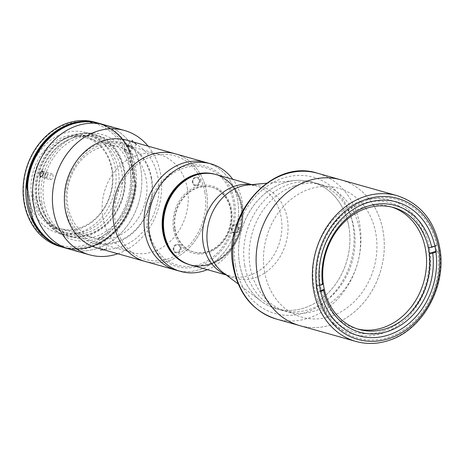 <?xml version="1.0" encoding="UTF-8"?>
<svg xmlns="http://www.w3.org/2000/svg" width="464" height="464" viewBox="0 0 464 464"><rect width="100%" height="100%" fill="white"/><g stroke="black" fill="none" stroke-linecap="round" stroke-linejoin="round"><path stroke-width="0.35" stroke-dasharray="2.32 1.74" d="M144.988 261.394A55.883 46.539 105.7 0 0 206.532 191.789A55.883 46.539 105.7 0 0 175.288 153.816A55.883 46.539 105.7 0 1 206.532 191.789A55.883 46.539 105.7 0 1 144.988 261.394M176.134 270.17A55.883 46.539 105.7 0 0 237.678 200.564A55.883 46.539 105.7 0 0 206.434 162.591A55.883 46.539 105.7 0 1 237.684 200.564A55.883 46.539 105.7 0 1 176.134 270.17M149.222 230.718A50.669 42.195 105.7 0 0 199.578 264.376A50.669 42.195 105.7 0 0 233.351 202.037A50.669 42.195 105.7 0 0 182.996 168.386A50.669 42.195 105.7 0 0 149.222 230.718M189.15 264.544A46.939 39.092 105.7 0 0 240.845 206.074A46.939 39.092 105.7 0 0 214.6 174.18M241.506 206.26A46.939 39.092 105.7 0 0 215.261 174.365A46.939 39.092 105.7 0 1 241.506 206.26A46.939 39.092 105.7 0 1 189.811 264.729A46.939 39.092 105.7 0 0 241.506 206.26M207.356 269.671A55.883 46.539 105.7 0 0 242.173 201.828A55.883 46.539 105.7 0 0 232.806 179.307M234.587 201.62A52.159 43.436 105.7 0 0 182.752 166.97A52.159 43.436 105.7 0 0 147.987 231.142A52.159 43.436 105.7 0 0 199.822 265.785A52.159 43.436 105.7 0 0 234.587 201.62M173.565 229.425A34.893 29.058 -74.3 0 1 196.823 186.493A34.893 29.058 -74.3 0 1 231.507 209.67A34.893 29.058 -74.3 0 1 208.243 252.602A34.893 29.058 -74.3 0 1 173.565 229.425M173.727 249.609A3.724 3.103 -74.3 0 1 176.21 245.027A3.724 3.103 -74.3 0 1 179.91 247.503A3.724 3.103 -74.3 0 1 177.428 252.085A3.724 3.103 -74.3 0 1 173.727 249.609M231.762 229.825A3.724 3.103 -74.3 0 1 234.245 225.243A3.724 3.103 -74.3 0 1 237.951 227.72A3.724 3.103 -74.3 0 1 235.463 232.302A3.724 3.103 -74.3 0 1 231.762 229.825M192.838 182.369A3.724 3.103 -74.3 0 1 195.321 177.787A3.724 3.103 -74.3 0 1 199.027 180.264A3.724 3.103 -74.3 0 1 196.539 184.846A3.724 3.103 -74.3 0 1 192.838 182.369M190.472 264.915A46.939 39.092 105.7 0 0 242.167 206.451A46.939 39.092 105.7 0 0 215.922 174.551A46.939 39.092 -74.3 0 1 242.834 218.341A46.939 39.092 -74.3 0 1 210.876 264.202A46.939 39.092 -74.3 0 1 190.472 264.915M238.467 227.54A4.344 3.619 -74.3 0 1 235.567 232.887A4.344 3.619 -74.3 0 1 231.246 229.999A4.344 3.619 -74.3 0 1 234.146 224.657A4.344 3.619 -74.3 0 1 238.467 227.54M180.426 247.324A4.344 3.619 -74.3 0 1 177.532 252.671A4.344 3.619 -74.3 0 1 173.211 249.789A4.344 3.619 -74.3 0 1 176.105 244.441A4.344 3.619 -74.3 0 1 180.426 247.324M174.597 229.071A33.652 28.026 105.7 0 0 208.04 251.43A33.652 28.026 105.7 0 0 230.475 210.024A33.652 28.026 105.7 0 0 197.032 187.671A33.652 28.026 105.7 0 0 174.597 229.071M199.537 180.084A4.344 3.619 -74.3 0 1 196.643 185.432A4.344 3.619 -74.3 0 1 192.322 182.543A4.344 3.619 -74.3 0 1 195.222 177.196A4.344 3.619 -74.3 0 1 199.537 180.084M239.128 227.725A4.344 3.619 -74.3 0 1 236.228 233.073A4.344 3.619 -74.3 0 1 231.907 230.19A4.344 3.619 -74.3 0 1 234.807 224.843A4.344 3.619 -74.3 0 1 239.128 227.725M181.088 247.515A4.344 3.619 -74.3 0 1 178.193 252.863A4.344 3.619 -74.3 0 1 173.872 249.974A4.344 3.619 -74.3 0 1 176.772 244.627A4.344 3.619 -74.3 0 1 181.088 247.515M200.204 180.27A4.344 3.619 -74.3 0 1 197.304 185.617A4.344 3.619 -74.3 0 1 192.983 182.735A4.344 3.619 -74.3 0 1 195.883 177.387A4.344 3.619 -74.3 0 1 200.204 180.27M175.259 229.257A33.652 28.026 105.7 0 0 208.701 251.616A33.652 28.026 105.7 0 0 231.136 210.209A33.652 28.026 105.7 0 0 197.693 187.856A33.652 28.026 105.7 0 0 175.259 229.257M383.525 330.96A67.06 55.848 105.7 0 0 428.226 248.455A67.06 55.848 105.7 0 0 361.578 203.911A67.06 55.848 105.7 0 0 316.877 286.416A67.06 55.848 105.7 0 0 383.525 330.96M283.469 183.031A65.818 54.81 -74.3 0 1 295.046 180.519A65.818 54.81 -74.3 0 1 312.081 182.021A65.818 54.81 -74.3 0 1 349.81 243.426A65.818 54.81 -74.3 0 1 305.005 307.725A65.818 54.81 -74.3 0 1 276.393 308.728A65.818 54.81 -74.3 0 1 261.081 301.119A65.818 54.81 -74.3 0 1 239.905 237.208A65.818 54.81 -74.3 0 1 283.469 183.031M294.054 186.012A65.818 54.81 -74.3 0 1 322.666 185.008A65.818 54.81 -74.3 0 1 360.4 246.407A65.818 54.81 -74.3 0 1 315.595 310.706A65.818 54.81 -74.3 0 1 286.984 311.709A65.818 54.81 -74.3 0 1 249.249 250.311A65.818 54.81 -74.3 0 1 294.054 186.012M340.738 179.777A75.754 63.087 -74.3 0 1 384.163 250.444A75.754 63.087 -74.3 0 1 332.601 324.446A75.754 63.087 -74.3 0 1 299.669 325.606A75.754 63.087 105.7 0 0 383.096 231.252A75.754 63.087 105.7 0 0 340.738 179.777M383.067 333.065A69.542 57.913 -74.3 0 1 352.831 334.126A69.542 57.913 -74.3 0 1 312.968 269.248A69.542 57.913 -74.3 0 1 360.308 201.312A69.542 57.913 -74.3 0 1 390.537 200.251A69.542 57.913 -74.3 0 1 430.406 265.13A69.542 57.913 -74.3 0 1 383.067 333.065M357.477 328.947A63.33 52.745 -74.3 0 1 355.813 328.518A63.33 52.745 -74.3 0 1 320.404 285.482A63.33 52.745 -74.3 0 1 390.154 206.596A63.33 52.745 -74.3 0 1 391.796 207.089M435.945 252.085L437.865 251.436L435.841 251.302M436.543 251.059A72.024 59.984 105.7 0 0 435.528 245.178L428.301 247.643M437.865 251.436A72.024 59.984 -74.3 0 1 389.4 337.09A72.024 59.984 -74.3 0 1 318.379 292.169L320.583 291.415M320.421 290.644L317.057 291.792L318.379 292.169M323.263 283.452L316.042 285.911A72.024 59.984 105.7 0 0 317.057 291.792M319.574 285.528L317.364 286.282L316.042 285.911M435.528 245.178L436.85 245.555L434.925 246.21M317.364 286.282A72.024 59.984 -74.3 0 1 365.829 200.628A72.024 59.984 -74.3 0 1 436.85 245.555M244.754 265.454A65.818 54.81 -74.3 0 1 317.237 183.477A65.818 54.81 -74.3 0 1 354.038 228.201A65.818 54.81 -74.3 0 1 281.549 310.178A65.818 54.81 -74.3 0 1 244.754 265.454M348.864 226.745A65.818 54.81 105.7 0 0 312.069 182.021A65.818 54.81 105.7 0 0 239.581 263.999A65.818 54.81 105.7 0 0 276.382 308.722A65.818 54.81 105.7 0 0 348.864 226.745M264.532 271.666A67.06 55.848 105.7 0 0 331.174 316.216A67.06 55.848 105.7 0 0 375.875 233.711A67.06 55.848 105.7 0 0 309.233 189.167A67.06 55.848 105.7 0 0 264.532 271.666M124.59 149.211L128.656 153.358L128.047 153.422C124.828 151.351 123.673 149.942 124.59 149.211L124.01 149.24L131.933 140.308L135.975 144.484L136.578 144.426L132.518 140.273L131.933 140.308M106.279 248.959L100.642 250.386L101.123 250.717L106.761 249.33L106.279 248.959M69.681 249.22A64.577 53.778 105.7 0 0 140.801 168.786A64.577 53.778 105.7 0 0 104.696 124.903A64.577 53.778 105.7 0 1 140.801 168.786A64.577 53.778 105.7 0 1 69.681 249.22M117.833 253.744A64.577 53.778 105.7 0 0 160.654 174.377A64.577 53.778 105.7 0 0 148.132 146.166M50.605 179.823C53.221 178.414 53.789 176.424 52.299 173.855C49.52 175.218 48.958 177.207 50.605 179.823L40.641 176.981M42.346 171.013L52.299 173.855M99.087 238.937C98.687 237.846 100.404 237.261 104.243 237.179L104.731 237.551L99.087 238.937L98.612 238.606L100.642 250.386M96.524 247.747A55.883 46.539 105.7 0 0 158.067 178.141A55.883 46.539 105.7 0 0 126.823 140.169M41.824 202.524A54.642 45.501 105.7 0 0 96.129 238.821A54.642 45.501 105.7 0 0 132.553 171.599A54.642 45.501 105.7 0 0 78.248 135.302A54.642 45.501 105.7 0 0 41.824 202.524M204.885 192.351A53.894 44.88 -74.3 0 1 168.96 258.663A53.894 44.88 -74.3 0 1 115.391 222.859A53.894 44.88 -74.3 0 1 151.322 156.554A53.894 44.88 -74.3 0 1 204.885 192.351M187.456 188.987A50.912 42.404 105.7 0 0 158.99 154.384A50.912 42.404 105.7 0 0 102.915 217.807A50.912 42.404 105.7 0 0 131.382 252.404A50.912 42.404 105.7 0 0 187.456 188.987M151.299 178.802A50.912 42.404 105.7 0 0 122.832 144.205A50.912 42.404 105.7 0 0 66.758 207.623A50.912 42.404 105.7 0 0 95.224 242.22A50.912 42.404 105.7 0 0 151.299 178.802M151.67 178.263A52.159 43.436 105.7 0 0 99.83 143.62A52.159 43.436 105.7 0 0 65.064 207.785A52.159 43.436 105.7 0 0 116.899 242.434A52.159 43.436 105.7 0 0 151.67 178.263M64.392 247.724A64.577 53.778 105.7 0 0 135.511 167.295A64.577 53.778 105.7 0 0 99.4 123.412M39.834 199.909A50.669 42.195 105.7 0 0 90.184 233.566A50.669 42.195 105.7 0 0 123.963 171.228A50.669 42.195 105.7 0 0 73.608 137.576A50.669 42.195 105.7 0 0 39.834 199.909M43.889 201.823A52.159 43.436 105.7 0 0 95.723 236.466A52.159 43.436 105.7 0 0 130.494 172.301A52.159 43.436 105.7 0 0 78.654 137.651A52.159 43.436 105.7 0 0 43.889 201.823M28.669 197.536A52.159 43.436 105.7 0 0 57.832 232.98A52.159 43.436 105.7 0 0 115.275 168.014A52.159 43.436 105.7 0 0 86.113 132.571A52.159 43.436 105.7 0 0 28.669 197.536M37.271 199.961A52.159 43.436 105.7 0 0 66.433 235.399A52.159 43.436 105.7 0 0 123.876 170.433A52.159 43.436 105.7 0 0 94.714 134.995A52.159 43.436 105.7 0 0 37.271 199.961M112.178 169.064A48.43 40.333 105.7 0 0 64.044 136.897A48.43 40.333 105.7 0 0 31.761 196.481A48.43 40.333 105.7 0 0 79.895 228.653A48.43 40.333 105.7 0 0 112.178 169.064M111.812 169.604A47.189 39.301 105.7 0 0 85.428 137.541A47.189 39.301 105.7 0 0 33.454 196.318A47.189 39.301 105.7 0 0 59.839 228.381A47.189 39.301 105.7 0 0 111.812 169.604M146.218 179.295A47.189 39.301 105.7 0 0 119.834 147.227A47.189 39.301 105.7 0 0 67.866 206.01A47.189 39.301 105.7 0 0 94.25 238.073A47.189 39.301 105.7 0 0 146.218 179.295M60.216 246.552A64.577 53.778 105.7 0 0 131.335 166.118A64.577 53.778 105.7 0 0 95.23 122.235M63.667 247.515A64.577 53.778 105.7 0 0 134.061 166.883A64.577 53.778 105.7 0 0 98.675 123.215M24.476 202.13A63.33 52.745 105.7 0 0 87.423 244.203A63.33 52.745 105.7 0 0 129.642 166.28A63.33 52.745 105.7 0 0 66.694 124.213A63.33 52.745 105.7 0 0 24.476 202.13M35.821 198.267A49.671 41.366 105.7 0 0 85.185 231.263A49.671 41.366 105.7 0 0 118.297 170.149A49.671 41.366 105.7 0 0 68.933 137.153A49.671 41.366 105.7 0 0 35.821 198.267M39.208 199.218A49.671 41.366 105.7 0 0 88.578 232.215A49.671 41.366 105.7 0 0 121.69 171.106A49.671 41.366 105.7 0 0 72.32 138.104A49.671 41.366 105.7 0 0 39.208 199.218M44.614 174.812A3.028 1.676 -74.1 0 0 45.339 178.246A3.028 1.676 -74.1 0 0 47.798 175.873A3.028 1.676 -74.1 0 0 47.079 172.44A3.028 1.676 -74.1 0 0 44.614 174.812M46.876 176.697L47.496 174.638L46.823 173.281L45.536 173.988L44.921 176.047L45.588 177.405L46.876 176.697M128.922 146.206A3.028 0.841 41.6 0 1 128.766 144.542A3.028 0.841 41.6 0 1 132.066 147.013A3.028 0.841 41.6 0 1 132.223 148.677A3.028 0.841 41.6 0 1 128.922 146.206M130.848 146.119L132.072 147.593L131.724 148.08L130.14 147.094L128.917 145.626L129.265 145.139L130.848 146.119M136.138 184.834L135.476 184.649L129.682 151.113A64.328 53.569 105.7 0 0 98.675 123.465A64.328 53.569 105.7 0 0 82.685 121.939A64.328 53.569 105.7 0 1 98.675 123.465L99.337 123.65A64.328 53.569 105.7 0 0 27.654 186.302L33.449 219.843A64.328 53.569 105.7 0 0 64.455 247.486A64.328 53.569 105.7 0 0 136.138 184.834L130.343 151.299L129.682 151.113A64.328 53.569 105.7 0 0 98.675 123.465L98.409 123.389A64.328 53.569 105.7 0 0 87.394 121.725A64.328 53.569 105.7 0 1 98.409 123.389A64.328 53.569 105.7 0 1 129.415 151.038A64.328 53.569 105.7 0 0 98.409 123.389L98.148 123.32A64.328 53.569 105.7 0 0 89.894 121.812M55.442 244.128A64.328 53.569 105.7 0 0 63.266 247.15L63.533 247.225A64.328 53.569 105.7 0 1 53.267 242.898A64.328 53.569 105.7 0 0 63.533 247.225L63.794 247.3A64.328 53.569 105.7 0 1 49.358 240.259A64.328 53.569 105.7 0 0 63.794 247.3A64.328 53.569 105.7 0 0 135.476 184.649L134.949 184.498L129.154 150.962A64.328 53.569 105.7 0 0 98.148 123.32M27.341 188.111L32.579 218.44M130.343 151.299A64.328 53.569 105.7 0 0 99.337 123.65M64.455 247.486L63.794 247.3A64.328 53.569 105.7 0 0 135.476 184.649M63.533 247.225A64.328 53.569 105.7 0 0 135.21 184.573A64.328 53.569 105.7 0 1 63.533 247.225M129.682 151.113L129.154 150.962M63.266 247.15A64.328 53.569 105.7 0 0 134.949 184.498M27.26 190.576L31.703 216.299M36.888 200.17A52.78 43.952 105.7 0 0 89.343 235.231A52.78 43.952 105.7 0 0 124.52 170.3A52.78 43.952 105.7 0 0 72.071 135.239A52.78 43.952 105.7 0 0 36.888 200.17M251.018 184.695A46.939 39.092 -74.3 0 1 254.939 185.542A46.939 39.092 -74.3 0 1 281.851 229.332A46.939 39.092 -74.3 0 1 249.899 275.193A46.939 39.092 -74.3 0 1 229.489 275.906A46.939 39.092 -74.3 0 1 225.701 274.584M251.703 184.626L254.939 185.542L248.089 184.968A47.943 39.927 -74.3 0 1 287.906 223.457A47.943 39.927 -74.3 0 1 255.345 277.629A47.943 39.927 -74.3 0 1 223.346 272.82L229.489 275.906L226.246 274.995M396.987 195.617A75.754 63.087 -74.3 0 1 440.411 266.29A75.754 63.087 -74.3 0 1 388.844 340.292A75.754 63.087 -74.3 0 1 355.911 341.446M235.457 265.408A70.783 58.945 105.7 0 0 305.805 312.423A70.783 58.945 105.7 0 0 352.994 225.336A70.783 58.945 105.7 0 0 282.64 178.321A70.783 58.945 105.7 0 0 235.457 265.408M276.335 319.035A75.754 63.087 105.7 0 0 359.762 224.68A75.754 63.087 105.7 0 0 317.405 173.205M266.539 183.222L295.046 180.519M322.666 185.008L317.237 183.477M286.984 311.709L276.393 308.728M238.171 283.939L261.081 301.119M358.921 335.843L352.831 334.126M396.627 201.968L390.537 200.251M393.46 207.524L390.154 206.596M359.119 329.446L355.813 328.518M276.382 308.722L281.549 310.178M136.578 144.426L128.656 153.358M106.761 249.33L104.731 237.551M122.832 144.205L158.99 154.384M95.224 242.22L131.382 252.404M57.832 232.98L66.433 235.399M85.428 137.541L119.834 147.227M59.839 228.381L94.25 238.073M86.113 132.571L94.714 134.995"/><path stroke-width="0.7" d="M232.806 179.307A55.883 46.539 105.7 0 0 210.923 163.856L206.434 162.591A55.883 46.539 105.7 0 0 144.89 232.197A55.883 46.539 105.7 0 1 206.434 162.591L175.288 153.816A55.883 46.539 105.7 0 0 113.744 223.422A55.883 46.539 105.7 0 0 144.988 261.394L96.524 247.747A55.883 46.539 105.7 0 1 65.279 209.774A55.883 46.539 105.7 0 1 126.823 140.169L175.288 153.816A55.883 46.539 105.7 0 0 113.744 223.422A55.883 46.539 105.7 0 0 144.988 261.394L180.624 271.434A55.883 46.539 105.7 0 0 207.356 269.671M144.89 232.197A55.883 46.539 105.7 0 0 176.134 270.17A55.883 46.539 105.7 0 1 144.89 232.197M251.703 184.626L215.261 174.365A46.939 39.092 105.7 0 0 163.566 232.835A46.939 39.092 105.7 0 1 215.261 174.365L214.6 174.18A46.939 39.092 105.7 0 0 162.905 232.65A46.939 39.092 105.7 0 0 189.15 264.544L190.472 264.915A46.939 39.092 -74.3 0 1 163.56 221.125A46.939 39.092 -74.3 0 1 195.518 175.27A46.939 39.092 -74.3 0 1 215.922 174.551A46.939 39.092 105.7 0 0 164.227 233.021A46.939 39.092 105.7 0 0 190.472 264.915L226.246 274.995M210.923 163.856A55.883 46.539 105.7 0 0 149.379 233.462A55.883 46.539 105.7 0 0 180.624 271.434M163.566 232.835A46.939 39.092 105.7 0 0 189.811 264.729A46.939 39.092 105.7 0 1 163.566 232.835M307.806 180.931A75.754 63.087 -74.3 0 1 340.738 179.777A75.754 63.087 105.7 0 0 257.311 274.131A75.754 63.087 105.7 0 0 299.669 325.606A75.754 63.087 -74.3 0 1 256.244 254.933A75.754 63.087 -74.3 0 1 307.806 180.931M389.151 334.782A69.542 57.913 -74.3 0 1 358.921 335.843A69.542 57.913 -74.3 0 1 319.052 270.964A69.542 57.913 -74.3 0 1 366.392 203.029A69.542 57.913 -74.3 0 1 396.627 201.968A69.542 57.913 -74.3 0 1 436.491 266.846A69.542 57.913 -74.3 0 1 389.151 334.782M320.583 291.415L323.541 290.406L324.284 289.333A63.33 52.745 -74.3 0 1 323.71 286.41A63.33 52.745 -74.3 0 1 323.263 283.452A63.33 52.745 -74.3 0 1 393.46 207.524A63.33 52.745 -74.3 0 1 428.301 247.643A63.33 52.745 -74.3 0 1 428.869 250.56A63.33 52.745 -74.3 0 1 429.316 253.524L432.703 253.193L435.945 252.085M391.796 207.089A63.33 52.745 -74.3 0 1 425.563 249.632A63.33 52.745 -74.3 0 1 357.477 328.947M435.841 251.302L429.316 253.524A63.33 52.745 -74.3 0 1 359.119 329.446A63.33 52.745 -74.3 0 1 324.284 289.333L320.421 290.644M432.703 253.193A65.818 54.81 -74.3 0 1 388.385 331.209A65.818 54.81 -74.3 0 1 323.541 290.406M323.263 283.452L322.526 284.525L319.574 285.528M322.526 284.525A65.818 54.81 -74.3 0 1 366.844 206.509A65.818 54.81 -74.3 0 1 431.688 247.312L428.301 247.643M434.925 246.21L431.688 247.312M148.132 146.166A64.577 53.778 105.7 0 0 124.549 130.494L104.696 124.903A64.577 53.778 105.7 0 0 33.576 205.337A64.577 53.778 105.7 0 0 69.681 249.22L64.392 247.724A64.577 53.778 105.7 0 1 28.287 203.847A64.577 53.778 105.7 0 1 99.4 123.412L104.696 124.903A64.577 53.778 105.7 0 0 33.576 205.337A64.577 53.778 105.7 0 0 69.681 249.22L89.535 254.811A64.577 53.778 105.7 0 0 117.833 253.744M124.549 130.494A64.577 53.778 105.7 0 0 53.43 210.929A64.577 53.778 105.7 0 0 89.535 254.811M40.646 176.981C39.011 174.371 39.579 172.382 42.34 171.013L42.346 171.013C43.848 173.582 43.28 175.572 40.646 176.981L40.641 176.981M98.675 123.215A64.577 53.778 105.7 0 0 97.956 123.006L95.23 122.235A64.577 53.778 105.7 0 0 24.111 202.669A64.577 53.778 105.7 0 0 60.216 246.552L62.942 247.318A64.577 53.778 105.7 0 0 63.667 247.515M97.956 123.006A64.577 53.778 105.7 0 0 26.837 203.441A64.577 53.778 105.7 0 0 62.942 247.318M33.164 219.762L32.787 219.658A64.328 53.569 105.7 0 0 49.358 240.259A64.328 53.569 105.7 0 1 32.787 219.658L32.521 219.582A64.328 53.569 105.7 0 0 53.267 242.898A64.328 53.569 105.7 0 1 32.521 219.582L32.26 219.507A64.328 53.569 105.7 0 0 55.442 244.128M27.451 186.244L26.993 186.116L27.341 188.111M32.579 218.44L32.787 219.658M26.993 186.116A64.328 53.569 105.7 0 1 82.685 121.939A64.328 53.569 105.7 0 0 26.993 186.116L26.465 185.971L27.26 190.576M87.394 121.725A64.328 53.569 105.7 0 0 26.732 186.041A64.328 53.569 105.7 0 1 87.394 121.725M89.894 121.812A64.328 53.569 105.7 0 0 26.465 185.971M31.703 216.299L32.26 219.507M225.701 274.584A46.939 39.092 -74.3 0 1 202.768 229.732A46.939 39.092 -74.3 0 1 234.535 186.255A46.939 39.092 -74.3 0 1 251.018 184.695M238.171 283.939L223.346 272.82A47.943 39.927 -74.3 0 1 207.924 226.264A47.943 39.927 -74.3 0 1 239.656 186.801A47.943 39.927 -74.3 0 1 248.089 184.968L266.539 183.222M396.987 195.617C421.225 203.696 435.655 222.157 440.266 250.989C445.765 288.196 421.979 330.014 389.238 340.286C377.969 344.073 366.862 344.462 355.911 341.446A75.754 63.087 -74.3 0 1 312.487 270.773A75.754 63.087 -74.3 0 1 364.054 196.771A75.754 63.087 -74.3 0 1 396.987 195.617L317.405 173.205A75.754 63.087 105.7 0 0 233.978 267.56A75.754 63.087 105.7 0 0 276.335 319.035C253.037 311.367 238.658 294.025 233.206 266.997C222.012 215.064 272.148 158.091 317.405 173.205M365.783 199.497A73.266 61.016 -74.3 0 1 438.602 248.165A73.266 61.016 -74.3 0 1 389.76 338.308A73.266 61.016 -74.3 0 1 316.947 289.64A73.266 61.016 -74.3 0 1 365.783 199.497M355.911 341.446L276.335 319.035"/></g></svg>
